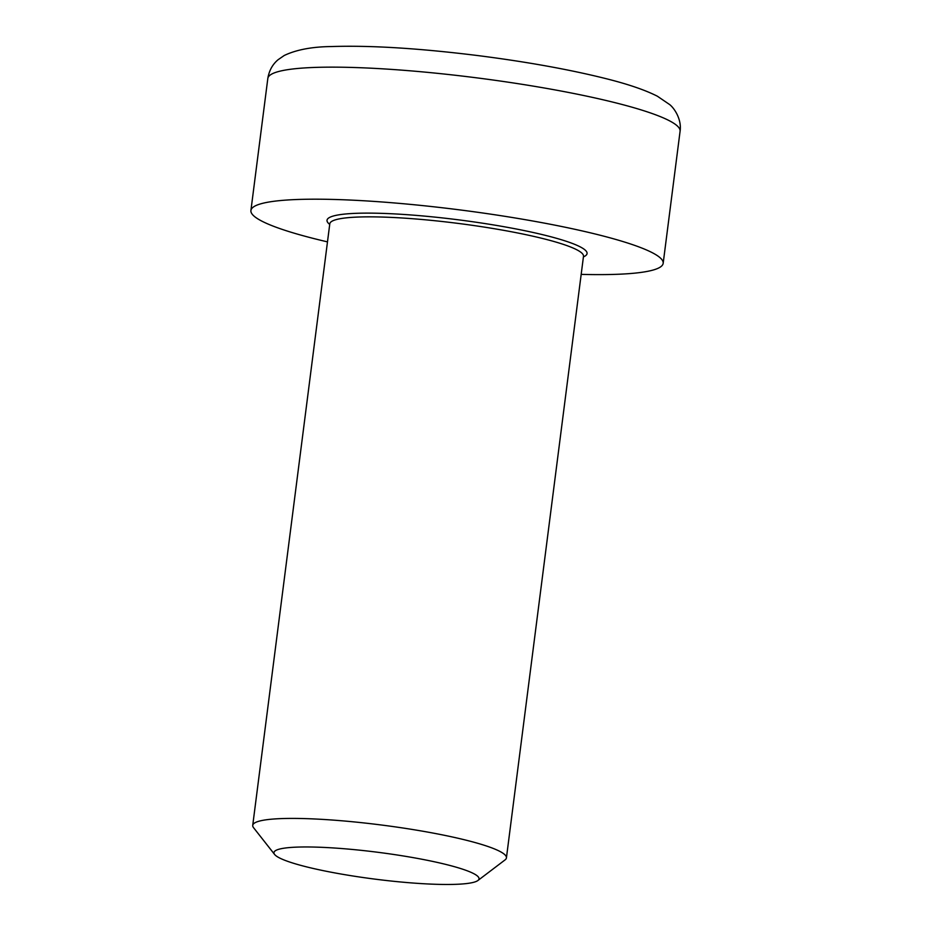 <?xml version="1.0" encoding="UTF-8"?>
<svg xmlns="http://www.w3.org/2000/svg" width="931" height="931" viewBox="0 0 931 931"><rect width="100%" height="100%" fill="white"/><g stroke="black" fill="none" stroke-linecap="round" stroke-linejoin="round"><path stroke-width="1.4" d="M477.906 880.505L505.044 859.907A127.884 16.7 -172.7 0 0 506.429 857.858A127.884 16.7 -172.7 0 0 418.24 830.44A127.884 16.7 -172.7 0 0 275.052 818.919A127.884 16.7 -172.7 0 0 252.732 825.366A127.884 16.7 -172.7 0 0 253.558 827.682L274.622 854.472A103.376 13.5 7.3 0 1 292.008 847.373A103.376 13.5 7.3 0 1 414.12 857.8A103.376 13.5 7.3 0 1 477.906 880.505A103.376 13.5 7.3 0 1 374.774 879.108A103.376 13.5 7.3 0 1 274.622 854.472M581.177 274.377A207.811 27.139 -172.7 0 0 626.889 273.795A207.811 27.139 -172.7 0 0 663.175 263.31A207.811 27.139 -172.7 0 0 519.87 218.762A207.811 27.139 -172.7 0 0 287.19 200.014A207.811 27.139 -172.7 0 0 250.916 210.499A207.811 27.139 -172.7 0 0 327.479 241.874M329.83 223.591L329.795 223.801A127.884 16.7 7.3 0 1 352.116 217.354A127.884 16.7 7.3 0 1 495.304 228.886A127.884 16.7 7.3 0 1 583.493 256.304L583.504 256.083M583.411 256.886A131.085 17.119 -172.7 0 0 510.107 227.827A131.085 17.119 -172.7 0 0 349.905 213.641A131.085 17.119 -172.7 0 0 329.714 224.383M304.111 67.963A207.811 27.139 7.3 0 1 536.78 86.711A207.811 27.139 7.3 0 1 680.084 131.259C681.946 118.877 673.73 107.612 669.598 104.528L657.402 96.23C645.043 89.946 627.645 84.023 605.197 78.448C569.283 69.499 527.155 61.912 478.825 55.697C419.683 48.319 370.585 45.27 331.506 46.55C312.106 46.748 296.337 49.727 284.234 55.488L278.09 59.724C272.515 64.402 269.094 70.64 267.825 78.448A207.811 27.139 7.3 0 1 304.111 67.963M329.795 223.801L252.732 825.366M583.493 256.304L506.429 857.858M267.825 78.448L250.916 210.499M680.084 131.259L663.175 263.31"/></g></svg>
